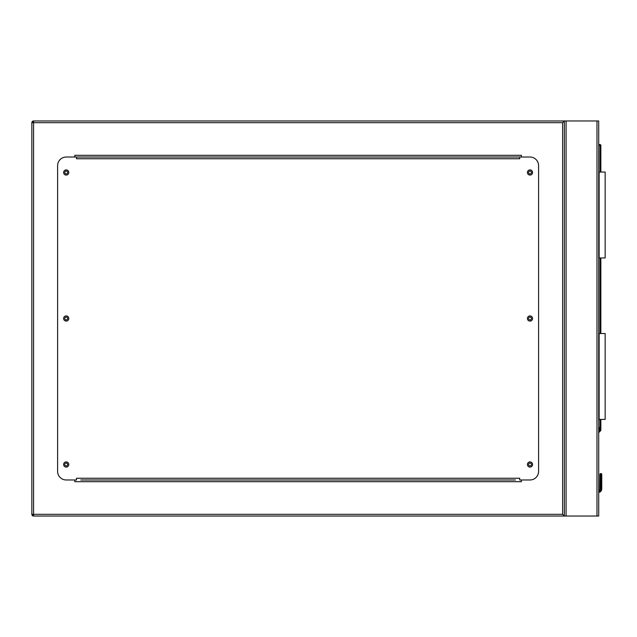 <?xml version="1.0" encoding="UTF-8"?>
<svg xmlns="http://www.w3.org/2000/svg" width="637" height="637" viewBox="0 0 637 637"><rect width="100%" height="100%" fill="white"/><g stroke="black" fill="none" stroke-linecap="round" stroke-linejoin="round"><path stroke-width="0.96" d="M562.638 122.678L33.57 122.678L33.57 120.958L598.708 120.958L598.708 516.042L33.57 516.042L33.57 514.322L562.638 514.322L562.638 122.678L564.35 120.958L564.35 516.042L562.638 514.322M531.417 464.508A1.417 1.417 0 0 0 530 463.091A1.417 1.417 0 0 0 528.583 464.508A1.417 1.417 0 0 0 530 465.926A1.417 1.417 0 0 0 531.417 464.508M531.417 318.5A1.417 1.417 0 0 0 530 317.083A1.417 1.417 0 0 0 528.583 318.5A1.417 1.417 0 0 0 530 319.917A1.417 1.417 0 0 0 531.417 318.5M531.417 172.492A1.417 1.417 0 0 0 530 171.074A1.417 1.417 0 0 0 528.583 172.492A1.417 1.417 0 0 0 530 173.909A1.417 1.417 0 0 0 531.417 172.492M67.626 172.492A1.417 1.417 0 0 0 66.208 171.074A1.417 1.417 0 0 0 64.791 172.492A1.417 1.417 0 0 0 66.208 173.909A1.417 1.417 0 0 0 67.626 172.492M67.626 318.5A1.417 1.417 0 0 0 66.208 317.083A1.417 1.417 0 0 0 64.791 318.5A1.417 1.417 0 0 0 66.208 319.917A1.417 1.417 0 0 0 67.626 318.5M67.626 464.508A1.417 1.417 0 0 0 66.208 463.091A1.417 1.417 0 0 0 64.791 464.508A1.417 1.417 0 0 0 66.208 465.926A1.417 1.417 0 0 0 67.626 464.508M33.57 516.042A1.72 1.72 0 0 1 31.85 514.322A1.72 1.72 0 0 0 33.57 516.042L31.85 514.322L31.85 122.678L33.57 120.958A1.72 1.72 0 0 0 31.85 122.678A1.72 1.72 0 0 1 33.57 120.958M564.35 120.958L564.35 516.042M521.408 157.028L521.408 155.317L74.792 155.317L74.792 157.028M74.792 479.972L74.792 481.683L521.408 481.683L521.408 479.972M68.78 464.508A2.58 2.58 0 0 0 66.208 461.929A2.58 2.58 0 0 0 63.628 464.508A2.58 2.58 0 0 0 66.208 467.088A2.58 2.58 0 0 0 68.78 464.508M68.78 318.5A2.58 2.58 0 0 0 66.208 315.92A2.58 2.58 0 0 0 63.628 318.5A2.58 2.58 0 0 0 66.208 321.08A2.58 2.58 0 0 0 68.78 318.5M68.78 172.492A2.58 2.58 0 0 0 66.208 169.912A2.58 2.58 0 0 0 63.628 172.492A2.58 2.58 0 0 0 66.208 175.071A2.58 2.58 0 0 0 68.78 172.492M532.572 172.492A2.58 2.58 0 0 0 530 169.912A2.58 2.58 0 0 0 527.42 172.492A2.58 2.58 0 0 0 530 175.071A2.58 2.58 0 0 0 532.572 172.492M532.572 318.5A2.58 2.58 0 0 0 530 315.92A2.58 2.58 0 0 0 527.42 318.5A2.58 2.58 0 0 0 530 321.08A2.58 2.58 0 0 0 532.572 318.5M532.572 464.508A2.58 2.58 0 0 0 530 461.929A2.58 2.58 0 0 0 527.42 464.508A2.58 2.58 0 0 0 530 467.088A2.58 2.58 0 0 0 532.572 464.508M519.688 157.028L519.688 158.748L76.512 158.748L76.512 157.028L66.208 157.028A8.592 8.592 0 0 0 57.617 165.62L57.617 471.38A8.592 8.592 0 0 0 66.208 479.972L76.512 479.972L76.512 478.252L519.688 478.252L519.688 479.972L530 479.972A8.592 8.592 0 0 0 538.583 471.38L538.583 165.62A8.592 8.592 0 0 0 530 157.028L76.512 157.028M515.397 479.972L80.803 479.972M598.708 427.355L599.401 427.459L598.708 432.085M601.758 474.39L600.858 473.482L599.95 474.39L601.758 474.39L600.858 473.482L599.95 474.39L599.823 489.63A1.632 1.632 0 0 1 598.708 490.57A1.632 1.632 0 0 0 599.823 489.63L599.95 474.39L600.858 473.482L599.95 474.39A0.86 0.605 180 0 1 600.81 473.777L600.81 483.897L600.898 473.777A0.86 0.605 -0 0 1 601.758 474.39L600.858 473.482L600.221 473.745L600.858 473.482L601.758 474.39L601.758 488.985L601.758 484.502L601.758 488.985L601.495 490.291L601.758 488.985L601.495 490.291L600.707 489.964L600.898 488.882L600.707 489.964L600.898 488.882L601.758 488.985M598.708 144.575L599.998 144.575A0.86 0.86 0 0 1 600.858 145.435L600.858 172.062M600.858 257.953L600.858 333.533M600.858 419.417L600.858 430.142A0.86 0.86 0 0 1 600.603 430.747L598.708 432.642M599.95 484.502A0.86 0.605 180 0 1 600.81 483.897L600.81 488.882L600.611 489.964L599.823 489.63A1.632 1.632 0 0 1 598.708 490.57A1.632 1.632 0 0 0 599.823 489.63A1.632 1.632 0 0 1 598.708 490.57A1.632 1.632 0 0 0 599.823 489.63M601.495 490.291A3.432 3.432 0 0 1 598.708 492.401A3.432 3.432 0 0 0 601.495 490.291M600.81 488.882L599.95 488.985M600.603 430.747L599.998 430.142L599.998 419.417M599.138 419.417L599.138 333.533L605.15 333.533L605.15 419.417L598.708 419.417M599.138 333.533L598.708 333.533M599.138 172.062L605.15 172.062L605.15 257.953L599.138 257.953L599.138 172.062L598.708 172.062M599.138 257.953L598.708 257.953M596.988 120.958L596.988 516.042M566.07 120.958L566.07 516.042M31.85 122.678L33.57 122.678L33.57 514.322L31.85 514.322M598.708 491.533A2.58 2.58 0 0 0 600.707 489.964L600.611 489.964A2.492 2.492 0 0 1 598.708 491.446M598.82 431.313L599.998 430.142L600.858 430.142M599.998 333.533L599.998 257.953M599.998 172.062L599.998 145.435L598.708 145.435M600.898 488.882L600.81 473.777M600.898 483.897A0.86 0.605 -0 0 1 601.758 484.502M599.998 144.575L599.998 145.435L600.858 145.435M601.495 473.745L600.858 473.482L601.495 473.745"/></g></svg>
